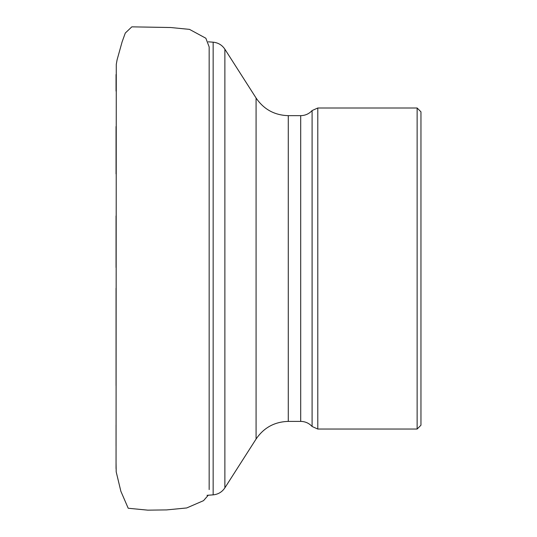 <?xml version="1.0" encoding="UTF-8"?>
<svg xmlns="http://www.w3.org/2000/svg" width="537" height="537" viewBox="0 0 537 537"><rect width="100%" height="100%" fill="white"/><g stroke="black" fill="none" stroke-linecap="round" stroke-linejoin="round"><path stroke-width="0.81" d="M417.128 108.004L420.954 111.83L420.954 425.217L417.128 429.043L417.128 108.004L317.79 108.004L317.79 429.043L417.128 429.043M206.993 495.322L213.155 494.859L213.155 42.188L208.262 41.819M256.082 439.031L256.082 98.016L224.875 49.203L224.875 487.844L256.082 439.031C263.815 427.68 274.548 421.8 288.282 421.397L300.7 421.397L300.7 115.65L288.282 115.65L288.282 421.397M300.7 421.397C305.224 421.478 309.017 423.176 312.091 426.492L312.091 110.555C309.017 113.871 305.224 115.569 300.7 115.65M213.155 42.188C218.163 42.692 222.07 45.027 224.875 49.203M213.155 494.859C218.163 494.355 222.07 492.02 224.875 487.844M312.091 426.492L317.79 429.043M317.79 108.004L312.091 110.555M288.282 115.65C274.548 115.247 263.815 109.367 256.082 98.016M116.052 468.613L116.281 64.366L117.086 59.842L122.114 41.859L125.296 33.046L131.82 26.85L170.726 27.521L189.501 29.381L205.859 38.241L209.162 46.914L209.162 489.59M116.052 74.522L116.052 91.115M116.052 126.544L116.052 173.921M116.052 215.934L116.052 267.533M208.255 495.228L203.53 500.659L186.708 507.955L166.591 509.908L147.762 510.15L128.215 508.25L120.859 491.268L116.193 471.842L116.052 462.532M116.052 445.885L116.052 424.982M116.052 385.68L116.052 288.235"/></g></svg>
